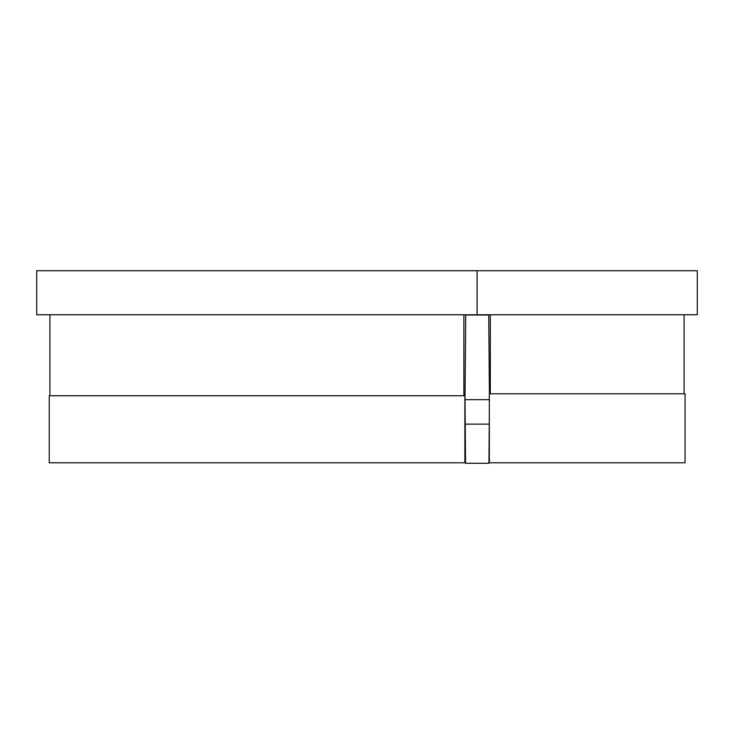 <?xml version="1.0" encoding="UTF-8"?>
<svg xmlns="http://www.w3.org/2000/svg" width="734" height="734" viewBox="0 0 734 734"><rect width="100%" height="100%" fill="white"/><g stroke="black" fill="none" stroke-linecap="round" stroke-linejoin="round"><path stroke-width="1.1" d="M490.312 393.791L490.312 314.767M684.088 393.791L684.088 314.767M697.3 270.727L36.7 270.727L36.7 314.767L477.1 314.767L477.1 270.727L477.1 314.767L697.3 314.767L697.3 270.727M49.912 395.745L49.912 314.767M463.888 395.745L463.888 314.767M464.87 395.745L49.242 395.745L49.242 462.787L464.87 462.787L464.87 395.745M685.07 393.791L489.33 393.791L489.33 462.787L685.07 462.787L685.07 393.791M488.734 314.767L489.431 393.791M465.751 314.767L465.007 399.663L465.567 463.273L488.927 463.273L489.33 416.297M465.228 424.133L489.266 424.133M465.007 399.663L489.477 399.663M465.751 315.005L488.743 315.005"/></g></svg>
